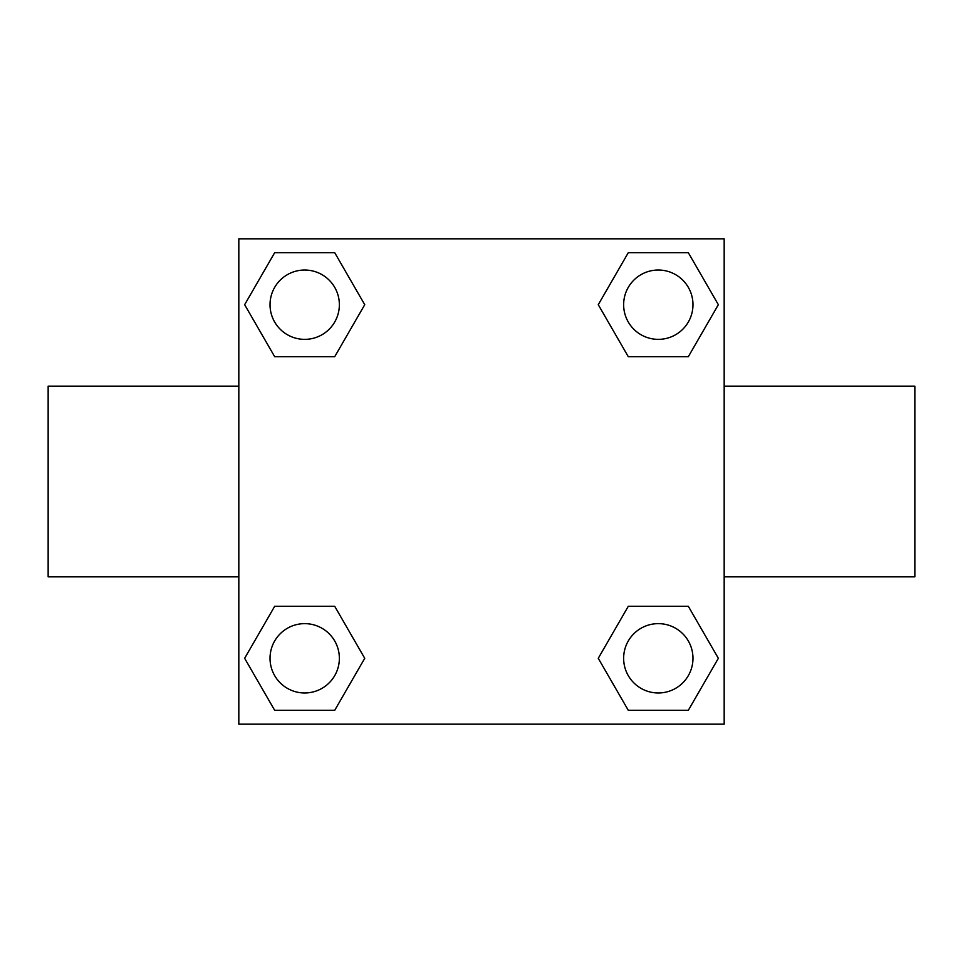 <?xml version="1.0" encoding="UTF-8"?>
<svg xmlns="http://www.w3.org/2000/svg" width="963" height="963" viewBox="0 0 963 963"><rect width="100%" height="100%" fill="white"/><g stroke="black" fill="none" stroke-linecap="round" stroke-linejoin="round"><path stroke-width="1.44" d="M724.176 386.163L914.85 386.163L914.85 576.837L724.176 576.837M238.824 576.837L48.15 576.837L48.15 386.163L238.824 386.163M238.824 238.824L724.176 238.824L724.176 724.176L238.824 724.176L238.824 238.824M274.672 606.305L334.715 606.305L364.736 658.307L334.715 710.309L274.672 710.309L244.65 658.307L274.672 606.305L334.715 606.305L274.672 606.305M628.285 252.691L688.328 252.691L718.35 304.693L688.328 356.695L628.285 356.695L598.264 304.693L628.285 252.691L688.328 252.691L628.285 252.691M274.672 252.691L334.715 252.691L364.736 304.693L334.715 356.695L274.672 356.695L244.65 304.693L274.672 252.691L334.715 252.691L274.672 252.691M628.285 606.305L688.328 606.305L718.35 658.307L688.328 710.309L628.285 710.309L598.264 658.307L628.285 606.305L688.328 606.305L628.285 606.305M688.328 710.309L628.285 710.309L688.328 710.309M692.975 658.307A34.668 34.668 0 0 0 640.973 628.285A34.668 34.668 0 0 0 640.973 688.328A34.668 34.668 0 0 0 692.975 658.307M334.715 710.309L274.672 710.309L334.715 710.309M339.361 658.307A34.668 34.668 0 0 0 287.359 628.285A34.668 34.668 0 0 0 287.359 688.328A34.668 34.668 0 0 0 339.361 658.307M688.328 356.695L628.285 356.695L688.328 356.695M692.975 304.693A34.668 34.668 0 0 0 640.973 274.672A34.668 34.668 0 0 0 640.973 334.715A34.668 34.668 0 0 0 692.975 304.693M334.715 356.695L274.672 356.695L334.715 356.695M339.361 304.693A34.668 34.668 0 0 0 287.359 274.672A34.668 34.668 0 0 0 287.359 334.715A34.668 34.668 0 0 0 339.361 304.693"/></g></svg>
